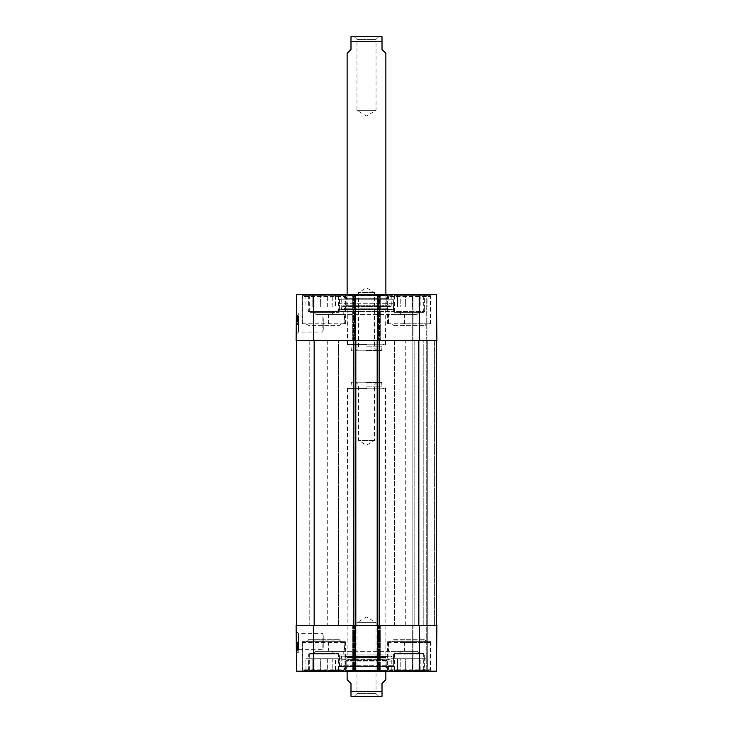 <?xml version="1.0" encoding="UTF-8"?>
<svg xmlns="http://www.w3.org/2000/svg" width="733" height="733" viewBox="0 0 733 733"><rect width="100%" height="100%" fill="white"/><g stroke="black" fill="none" stroke-linecap="round" stroke-linejoin="round"><path stroke-width="0.55" stroke-dasharray="3.67 2.75" d="M419.505 312.011L417.178 314.338L419.12 312.395L399.21 312.395L401.143 314.338L417.178 314.338L401.143 314.338L417.178 314.338L401.143 314.338L398.816 312.011L419.505 312.011L398.816 312.011M334.184 312.011L331.857 314.338L333.79 312.395L313.88 312.395L315.822 314.338L331.857 314.338L315.822 314.338L331.857 314.338L315.822 314.338L313.495 312.011L334.184 312.011L313.495 312.011M323.253 318.507C322.758 315.217 322.758 315.217 323.253 318.507C322.758 315.217 322.758 315.217 323.253 318.507L323.253 329.566C322.758 332.846 322.758 332.846 323.253 329.566C322.758 332.846 322.758 332.846 323.253 329.566L323.253 318.507M404.369 324.032L404.369 314.338L388.178 314.338L388.178 324.032L389.599 324.032L388.637 323.253L388.637 314.338L404.094 314.338L404.094 323.253L403.517 324.032L430.683 324.032L388.178 324.032M328.631 324.032L328.631 314.338L344.822 314.338L328.906 314.338L328.906 323.253L329.484 324.032L302.317 324.032L345.362 324.032L343.401 324.032L344.363 323.253L344.363 314.338M388.178 314.338L388.637 314.338M389.773 314.338L343.227 314.338L389.773 314.338L389.773 311.626L343.227 311.626L389.773 311.626M344.822 314.338L344.822 324.032M303.865 295.335L343.814 295.335L303.865 295.335L302.702 296.499L344.977 296.499L302.702 296.499L302.702 323.253L328.906 323.253M344.363 323.253L302.702 323.253L303.48 324.032L329.484 324.032M343.401 324.032L303.48 324.032M389.186 295.335L429.135 295.335L389.186 295.335L388.023 296.499L430.298 296.499L388.023 296.499L388.023 323.253L430.298 323.253L404.094 323.253M388.637 323.253L388.023 323.253L388.802 324.032L429.52 324.032L403.517 324.032M389.599 324.032L388.802 324.032M296.159 334.385L298.514 332.049L298.688 316.033L298.505 332.049L322.868 332.049L322.868 316.015L298.688 316.015L296.343 313.66L296.159 334.385L296.343 313.66M344.391 299.211L388.609 299.211L344.391 299.211L344.391 295.72L388.609 295.72L344.391 295.72L343.227 294.556L389.773 294.556L343.227 294.556M388.453 299.211L344.547 299.211L388.453 299.211L387.775 298.679L345.225 298.679L387.775 298.679L386.951 295.39L346.049 295.39L386.951 295.39L347.112 295.335L385.888 295.335L386.822 299.064L346.178 299.064L386.822 299.064L386.822 305.102L346.178 305.102L386.822 305.102L385.888 308.153L347.112 308.153L385.888 308.153L386.74 309.079L346.26 309.079L388.215 308.923L344.785 308.923L388.215 308.923L389.278 306.421L343.722 306.421L389.278 306.421L391.211 306.696L391.55 309.5L341.45 309.5L393.648 309.683L339.352 309.683L393.648 309.683L393.337 303.764L339.663 303.764L393.337 303.764L393.337 299.989L392.558 299.211L340.442 299.211L392.558 299.211M339.352 299.211L393.648 299.211L339.352 299.211L339.352 311.626L393.648 311.626L308.327 311.626L309.097 312.395L338.573 312.395L309.097 312.395M313.88 312.395L333.79 312.395M308.657 295.335L308.657 306.971L305.927 306.971L308.657 306.971L308.657 295.335L314.878 295.335L314.878 306.971L312.148 306.971L312.148 295.335L312.148 306.971L320.348 306.971L314.878 306.971L314.878 295.335L308.657 295.335M305.927 295.335L305.927 306.971M327.33 306.971L327.33 295.335L332.791 295.335L332.791 306.971L327.33 306.971L335.531 306.971L332.791 306.971L332.791 295.335L327.33 295.335L327.33 306.971L320.348 306.971L320.348 295.335L320.348 306.971L327.33 306.971M341.752 295.335L339.022 295.335L339.022 306.971L339.022 295.335L341.752 295.335L341.752 306.971L339.022 306.971L341.752 306.971M335.531 295.335L335.531 306.971L335.531 295.335L332.791 295.335L339.022 295.335L335.531 295.335M314.878 295.335L320.348 295.335L314.878 295.335M320.348 295.335L327.33 295.335L320.348 295.335M339.022 306.971L335.531 306.971L339.022 306.971M312.148 306.971L308.657 306.971L312.148 306.971M308.327 306.971L339.352 306.971L308.327 306.971L308.327 311.626L339.352 311.626L338.573 312.395M399.21 312.395L419.12 312.395M394.427 312.395L423.903 312.395L394.427 312.395L393.648 311.626L424.673 311.626L393.648 311.626L393.648 299.211M393.978 295.335L393.978 306.971L391.248 306.971L393.978 306.971L393.978 295.335L400.209 295.335L400.209 306.971L397.469 306.971L397.469 295.335L397.469 306.971L405.67 306.971L400.209 306.971L400.209 295.335L393.978 295.335M391.248 295.335L391.248 306.971M412.652 306.971L412.652 295.335L418.122 295.335L418.122 306.971L412.652 306.971L420.852 306.971L418.122 306.971L418.122 295.335L412.652 295.335L412.652 306.971L405.67 306.971L405.67 295.335L405.67 306.971L412.652 306.971M427.073 295.335L424.343 295.335L424.343 306.971L424.343 295.335L427.073 295.335L427.073 306.971L424.343 306.971L427.073 306.971M420.852 295.335L420.852 306.971L420.852 295.335L418.122 295.335L424.343 295.335L420.852 295.335M400.209 295.335L405.67 295.335L400.209 295.335M405.67 295.335L412.652 295.335L405.67 295.335M424.343 306.971L420.852 306.971L424.343 306.971M397.469 306.971L393.978 306.971L397.469 306.971M393.648 306.971L424.673 306.971L393.648 306.971L393.648 311.626M297.085 317.27L297.039 322.804L297.103 315.016L297.085 317.27L298.249 317.279L298.258 315.813L297.094 315.795M298.258 315.813L298.23 319.469L297.067 319.46M298.23 319.469L298.239 318.708L297.076 318.699M298.239 318.708L297.076 318.818M298.239 318.828L298.203 322.813L297.039 322.804L298.203 322.813L298.212 321.906L297.048 321.897L298.212 321.906L298.23 319.826L297.067 319.817L297.094 316.042L297.067 319.817L298.23 319.826L297.057 320.294M298.221 320.312L298.267 315.025L297.103 315.016M298.267 315.025L298.249 317.197L297.085 317.178M298.258 316.28L298.203 322.914L297.039 322.905L297.103 315.153L297.039 322.905L298.203 322.914L298.249 317.426L298.258 316.28L297.094 316.262M298.212 321.65L298.267 315.163L298.203 322.914L297.039 322.905L298.203 322.914L298.267 315.163L297.103 315.153L298.267 315.163L298.212 321.65L297.048 321.64M298.212 321.76L298.267 315.163L297.103 315.153L298.267 315.163L298.212 321.76L297.048 321.75M298.267 315.163L297.103 315.153L298.267 315.163M298.258 316.528L298.23 319.826L298.258 316.528L297.094 316.519M298.258 316.051L297.094 316.042M298.258 316.18L297.094 316.17L297.057 320.733L297.103 315.236L297.03 323.372L297.103 315.346L297.094 316.152L298.258 316.161L298.249 317.581L297.085 317.563M298.249 317.581L298.221 320.239L297.057 320.229M298.249 316.922L297.085 316.913M298.221 320.239L298.221 320.742L297.057 320.733M298.221 320.742L298.267 315.392L297.103 315.373M298.221 320.403L298.239 318.397L298.212 321.521L297.048 321.173L298.212 321.201L298.221 320.403L297.057 320.394M298.212 321.521L297.048 321.512M298.258 315.996L298.203 322.584L298.267 315.355L298.258 315.996L297.094 315.987L298.258 315.969M298.267 315.254L297.103 315.236M298.267 315.584L297.103 315.575M298.258 316.363L297.094 316.354M298.212 321.402L297.048 321.393M298.221 320.779L297.057 320.761M298.221 321.008L298.267 315.483L297.103 315.474L298.267 315.483L298.258 316.161L297.094 316.134L298.258 316.161L298.203 322.584L297.039 322.575L298.203 322.584L298.221 321.008L297.057 320.999M298.212 321.109L297.048 321.1M298.194 323.381L297.03 323.372L297.067 319.359L297.03 323.372L298.194 323.381L298.258 316.143L298.194 323.381M298.258 316.418L297.094 316.409L298.258 316.418M298.258 316.161L298.267 315.355L297.103 315.346M298.184 324.627L298.285 313L298.184 324.627L298.285 313L298.184 324.627L296.242 324.609L296.352 312.982L296.242 324.609L298.184 324.627L296.242 324.609L296.352 312.982L298.285 313L296.352 312.982L296.242 324.609L298.184 324.627M296.352 312.982L298.285 313L296.352 312.982M296.105 340.323L296.508 294.556L355.248 294.556L354.479 294.556L355.248 294.556L355.248 340.323L296.105 340.323M338.38 312.011L309.299 312.011L338.38 312.011L338.38 294.556L309.299 294.556L338.38 294.556M423.701 312.011L394.62 312.011L423.701 312.011L423.701 294.556L394.62 294.556L423.701 294.556M377.752 294.556L377.752 340.323L377.165 340.323L379.685 340.323L377.752 340.323L377.752 625.377L379.685 625.377L377.165 625.377L436.309 625.377L412.844 625.377L427 625.377L427 340.323L426.23 340.323L436.309 340.323L377.752 340.323L377.752 294.556L353.508 294.556L355.248 294.556L355.248 340.323L353.315 340.323L355.835 340.323L296.691 340.323L436.895 340.323L352.729 340.323L380.271 340.323L377.752 340.323L377.752 294.556L436.492 294.556L412.267 294.556L436.492 294.556L436.895 340.323L412.267 340.323L427.779 340.323L427 340.323L427 294.556L427 625.377L412.267 625.377L436.895 625.377L427 625.377L427 671.144L412.267 671.144L427.779 671.144L427 671.144L427 625.377L427 671.144L427 625.377L436.309 625.377L377.165 625.377L436.895 625.377L436.492 671.144L377.752 671.144L380.271 671.144L377.752 671.144L377.752 625.377L352.729 625.377L380.271 625.377L377.752 625.377L377.752 671.144L296.508 671.144L296.105 625.377L355.248 625.377L355.248 671.144M345.362 324.032L345.362 294.556L302.317 294.556L345.362 294.556M430.683 324.032L430.683 294.556L387.638 294.556L430.683 294.556M353.508 294.556L354.479 294.556L352.729 294.556L353.508 294.556L353.508 340.323L353.508 294.556M379.492 294.556L380.271 294.556L379.492 294.556L379.492 340.323L379.492 294.556M343.227 314.338L343.227 311.626M412.267 340.323L412.267 294.556L412.267 340.323M436.895 340.323L436.492 294.556L436.895 340.323M380.271 340.323L380.271 294.556L380.271 340.323M352.729 340.323L352.729 294.556L352.729 340.323M377.752 340.323L377.752 625.377L355.248 625.377L355.248 294.556M399.384 324.032L426.23 324.032L392.1 324.032L393.648 325.974L424.673 325.974L393.648 325.974L391.706 324.032L394.162 324.032M400.245 324.032L391.706 324.032M395.179 324.032L392.1 324.032M332.755 324.032L306.77 324.032L308.327 325.58L339.352 325.58L308.327 325.974L339.352 325.974L308.327 325.974L306.385 324.032L341.294 324.032L306.385 324.032M337.821 324.032L338.838 324.032M306.77 324.032L333.616 324.032M419.505 653.689L417.178 651.362L419.12 653.305L399.21 653.305L401.143 651.362L417.178 651.362L401.143 651.362L417.178 651.362L401.143 651.362L398.816 653.689L419.505 653.689L398.816 653.689M334.184 653.689L331.857 651.362L333.79 653.305L313.88 653.305L315.822 651.362L331.857 651.362L315.822 651.362L331.857 651.362L315.822 651.362L313.495 653.689L334.184 653.689L313.495 653.689M323.253 647.193C322.758 650.483 322.758 650.483 323.253 647.193C322.758 650.483 322.758 650.483 323.253 647.193L323.253 636.134C322.758 632.854 322.758 632.854 323.253 636.134C322.758 632.854 322.758 632.854 323.253 636.134L323.253 647.193M404.369 641.668L404.369 651.362L388.178 651.362L388.178 641.668L389.599 641.668L388.637 642.438L388.637 651.362L404.094 651.362L404.094 642.438L403.517 641.668L430.683 641.668L388.178 641.668M328.631 641.668L328.631 651.362L344.822 651.362L328.906 651.362L328.906 642.438L329.484 641.668L302.317 641.668L345.362 641.668L343.401 641.668L344.363 642.438L344.363 651.362M388.178 651.362L388.637 651.362M389.773 651.362L343.227 651.362L389.773 651.362L389.773 654.074L343.227 654.074L389.773 654.074M344.822 651.362L344.822 641.668M303.865 670.365L343.814 670.365L303.865 670.365L302.702 669.202L344.977 669.202L302.702 669.202L302.702 642.438L328.906 642.438M344.363 642.438L302.702 642.438L303.48 641.668L329.484 641.668M343.401 641.668L303.48 641.668M389.186 670.365L429.135 670.365L389.186 670.365L388.023 669.202L430.298 669.202L388.023 669.202L388.023 642.438L430.298 642.438L404.094 642.438M388.637 642.438L388.023 642.438L388.802 641.668L429.52 641.668L403.517 641.668M389.599 641.668L388.802 641.668M296.159 631.315L298.514 633.651L298.688 649.667L298.505 633.651L322.868 633.651L322.868 649.685L298.688 649.685L296.343 652.04L296.159 631.315L296.343 652.04M344.391 666.489L388.609 666.489L344.391 666.489L344.391 669.98L388.609 669.98L344.391 669.98L343.227 671.144L389.773 671.144L343.227 671.144M388.453 666.489L344.547 666.489L388.453 666.489L387.775 667.012L345.225 667.012L387.775 667.012L386.951 670.31L346.049 670.31L386.951 670.31L347.112 670.365L385.888 670.365L386.822 666.636L346.178 666.636L386.822 666.636L386.822 660.589L346.178 660.589L386.822 660.589L385.888 657.547L347.112 657.547L385.888 657.547L386.74 656.621L346.26 656.621L388.215 656.777L344.785 656.777L388.215 656.777L389.278 659.279L343.722 659.279L389.278 659.279L391.211 659.004L391.55 656.2L341.45 656.2L393.648 656.017L339.352 656.017L393.648 656.017L393.337 661.936L339.663 661.936L393.337 661.936L393.337 665.711L392.558 666.489L340.442 666.489L392.558 666.489M339.352 666.489L393.648 666.489L339.352 666.489L339.352 654.074L393.648 654.074L308.327 654.074L309.097 653.305L338.573 653.305L309.097 653.305M313.88 653.305L333.79 653.305M308.657 670.365L308.657 658.729L305.927 658.729L308.657 658.729L308.657 670.365L314.878 670.365L314.878 658.729L312.148 658.729L312.148 670.365L312.148 658.729L320.348 658.729L314.878 658.729L314.878 670.365L308.657 670.365M305.927 670.365L305.927 658.729M327.33 658.729L327.33 670.365L332.791 670.365L332.791 658.729L327.33 658.729L335.531 658.729L332.791 658.729L332.791 670.365L327.33 670.365L327.33 658.729L320.348 658.729L320.348 670.365L320.348 658.729L327.33 658.729M341.752 670.365L339.022 670.365L339.022 658.729L339.022 670.365L341.752 670.365L341.752 658.729L339.022 658.729L341.752 658.729M335.531 670.365L335.531 658.729L335.531 670.365L332.791 670.365L339.022 670.365L335.531 670.365M314.878 670.365L320.348 670.365L314.878 670.365M320.348 670.365L327.33 670.365L320.348 670.365M339.022 658.729L335.531 658.729L339.022 658.729M312.148 658.729L308.657 658.729L312.148 658.729M308.327 658.729L339.352 658.729L308.327 658.729L308.327 654.074L339.352 654.074L338.573 653.305M399.21 653.305L419.12 653.305M394.427 653.305L423.903 653.305L394.427 653.305L393.648 654.074L424.673 654.074L393.648 654.074L393.648 666.489M393.978 670.365L393.978 658.729L391.248 658.729L393.978 658.729L393.978 670.365L400.209 670.365L400.209 658.729L397.469 658.729L397.469 670.365L397.469 658.729L405.67 658.729L400.209 658.729L400.209 670.365L393.978 670.365M391.248 670.365L391.248 658.729M412.652 658.729L412.652 670.365L418.122 670.365L418.122 658.729L412.652 658.729L420.852 658.729L418.122 658.729L418.122 670.365L412.652 670.365L412.652 658.729L405.67 658.729L405.67 670.365L405.67 658.729L412.652 658.729M427.073 670.365L424.343 670.365L424.343 658.729L424.343 670.365L427.073 670.365L427.073 658.729L424.343 658.729L427.073 658.729M420.852 670.365L420.852 658.729L420.852 670.365L418.122 670.365L424.343 670.365L420.852 670.365M400.209 670.365L405.67 670.365L400.209 670.365M405.67 670.365L412.652 670.365L405.67 670.365M424.343 658.729L420.852 658.729L424.343 658.729M397.469 658.729L393.978 658.729L397.469 658.729M393.648 658.729L424.673 658.729L393.648 658.729L393.648 654.074M297.085 648.43L297.039 642.896L297.103 650.684L297.085 648.43L298.249 648.421L298.258 649.887L297.094 649.896M298.258 649.887L298.23 646.231L297.067 646.24M298.23 646.231L298.239 646.982L297.076 647.001M298.239 646.982L297.076 646.882M298.239 646.873L298.203 642.887L297.039 642.896L298.203 642.887L298.212 643.794L297.048 643.803L298.212 643.794L298.23 645.874L297.067 645.883L297.094 649.658L297.067 645.883L298.23 645.865L297.057 645.397M298.221 645.388L298.267 650.666L297.103 650.684M298.267 650.666L298.249 648.503L297.085 648.513M298.258 649.42L298.203 642.786L297.039 642.795L297.103 650.547L297.039 642.795L298.203 642.786L298.249 648.274L298.258 649.42L297.094 649.429M298.212 644.05L298.267 650.538L298.203 642.786L297.039 642.795L298.203 642.786L298.267 650.538L297.103 650.547L298.267 650.538L298.212 644.05L297.048 644.06M298.212 643.931L298.267 650.538L297.103 650.547L298.267 650.538L298.212 643.931L297.048 643.95M298.267 650.538L297.103 650.547L298.267 650.538M298.258 649.172L298.23 645.865L298.258 649.172L297.094 649.181M298.258 649.649L297.094 649.658M298.249 648.119L298.212 644.472L298.267 650.217L298.258 649.539L297.094 649.53L297.057 644.967L297.103 650.455L297.03 642.328L297.103 650.354L297.094 649.548L298.258 649.539L298.249 648.119L297.085 648.128M298.221 645.461L297.057 645.471M298.249 648.769L297.085 648.778M298.221 644.958L297.057 644.967L298.221 644.921L298.212 644.179L297.048 644.527M298.212 644.179L297.048 644.188M298.212 644.518L298.221 645.297L297.057 645.306M298.221 645.297L298.267 650.308L297.103 650.318M298.267 650.308L298.258 649.695L297.094 649.713M297.094 649.74L298.258 649.731L298.267 650.446L297.103 650.455M298.267 650.446L297.103 650.125M298.267 650.116L298.258 649.328L297.094 649.337M298.258 649.328L298.212 644.298L297.048 644.307M298.212 644.298L298.221 644.921M298.267 650.217L297.103 650.226L298.267 650.217M298.221 644.692L298.194 642.319L298.212 644.499L298.203 643.116L297.039 643.125L298.203 643.116L298.221 644.692L297.057 644.701M298.212 644.591L297.048 644.6M298.258 649.557L298.194 642.319L297.03 642.328L297.067 646.341L297.03 642.328L298.194 642.319L298.23 646.332L298.212 643.675L298.258 649.557L297.094 649.566M298.258 649.282L297.094 649.291L298.258 649.282M298.267 650.345L298.23 646.332L298.267 650.345L297.103 650.354M298.184 641.073L298.285 652.7L298.184 641.073L298.285 652.7L298.184 641.073L296.242 641.082L296.352 652.718L296.242 641.082L298.184 641.073L296.242 641.082L296.352 652.718L298.285 652.7L296.352 652.718L296.242 641.082L298.184 641.073M296.352 652.718L298.285 652.7L296.352 652.718M338.38 653.689L309.299 653.689L338.38 653.689L338.38 671.144L309.299 671.144L338.38 671.144M423.701 653.689L394.62 653.689L423.701 653.689L423.701 671.144L394.62 671.144L423.701 671.144M345.362 641.668L345.362 671.144L302.317 671.144L345.362 671.144M430.683 641.668L430.683 671.144L387.638 671.144L430.683 671.144M343.227 651.362L343.227 654.074M412.267 625.377L412.267 671.144L412.267 625.377M436.492 671.144L436.895 625.377L436.492 671.144M380.271 625.377L380.271 671.144L380.271 625.377M352.729 625.377L352.729 671.144L352.729 625.377M377.752 625.377L377.752 671.144M399.384 641.668L426.23 641.668L392.1 641.668L393.648 639.726L424.673 639.726L393.648 639.726L391.706 641.668L394.162 641.668M400.245 641.668L391.706 641.668M395.179 641.668L392.1 641.668M332.755 641.668L306.77 641.668L308.327 640.111L339.352 640.111L308.327 639.726L339.352 639.726L308.327 639.726L306.385 641.668L341.294 641.668L306.385 641.668M337.821 641.668L338.838 641.668M306.77 641.668L333.616 641.668M327.715 625.377L405.285 625.377L327.715 625.377L327.715 340.323L405.285 340.323L327.715 340.323M309.198 625.377L338.481 625.377L309.198 625.377L309.198 340.323L338.481 340.323L309.198 340.323L338.481 340.323L309.198 340.323L309.198 625.377L338.481 625.377L309.198 625.377M394.519 625.377L423.802 625.377L394.519 625.377L394.519 340.323L423.802 340.323L394.519 340.323L423.802 340.323L394.519 340.323L394.519 625.377L423.802 625.377L394.519 625.377M314.145 625.377L353.892 625.377L296.691 625.377L314.145 625.377L314.145 340.323M355.835 625.377L353.315 625.377L355.835 625.377L353.315 625.377L355.835 625.377L355.835 340.323M296.691 340.323L296.691 625.377M353.315 340.323L353.315 625.377L353.315 340.323M379.685 340.323L379.685 625.377L379.685 340.323M377.165 340.323L377.165 625.377M436.309 340.323L436.309 625.377M426.23 340.323L412.844 340.323L412.844 625.377L412.844 340.323L426.23 340.323L426.23 294.556L426.23 671.144L426.23 340.323M427 340.323L427 625.377L427 340.323M354.25 696.35L356.962 693.638L356.962 622.665L366.5 616.929L376.038 622.665L356.962 622.665L376.038 622.665L376.038 693.638L356.962 693.638L376.038 693.638L378.75 696.35L354.25 696.35L378.75 696.35M381.233 696.35L351.767 696.35M385.888 679.674L382.012 683.55L382.012 696.286M350.988 696.286L350.988 683.55L347.112 679.674M377.229 382.205L374.517 384.926L374.517 440.377L366.5 445.197L358.483 440.377L374.517 440.377L358.483 440.377L358.483 384.926L374.517 384.926L358.483 384.926L355.771 382.205L377.229 382.205L355.771 382.205M366.5 382.205L351.373 382.205L366.5 382.205M366.5 388.802L385.888 388.802L366.5 388.802M366.5 388.417L347.497 388.417L366.5 388.417M366.5 382.599L382.012 382.599L366.5 382.599M354.25 36.65L356.962 39.362L356.962 110.335L366.5 116.071L376.038 110.335L356.962 110.335L376.038 110.335L376.038 39.362L356.962 39.362L376.038 39.362L378.75 36.65L354.25 36.65L378.75 36.65M351.767 36.65L381.233 36.65M382.012 36.714L382.012 49.45L385.888 53.326M347.112 53.326L350.988 49.45L350.988 36.714M377.229 350.795L374.517 348.074L374.517 292.623L366.5 287.803L358.483 292.623L374.517 292.623L358.483 292.623L358.483 348.074L374.517 348.074L358.483 348.074L355.771 350.795L377.229 350.795L355.771 350.795M366.5 350.795L351.373 350.795L366.5 350.795M366.5 344.198L385.888 344.198L366.5 344.198M366.5 344.583L347.497 344.583L366.5 344.583M366.5 350.401L382.012 350.401L366.5 350.401M393.337 299.989L339.663 299.989L393.337 299.989M391.211 306.696L341.789 306.696L391.211 306.696M298.249 317.71L297.085 317.701M298.249 317.792L297.085 317.783M298.249 317.426L297.085 317.416M298.249 317.517L297.085 317.508M298.239 318.369L297.076 318.36M298.239 318.397L297.076 318.379L298.239 318.397M298.23 319.515L297.067 319.496M298.267 315.538L297.103 315.529M298.212 321.228L297.048 321.219M298.239 317.93L297.076 317.911M298.212 322.025L297.048 322.016M298.23 319.368L297.067 319.359L298.23 319.368M413.036 340.323L413.036 294.556L413.036 340.323M427.779 340.323L427.779 671.144L427.779 340.323M354.479 340.323L354.479 294.556L354.479 340.323M378.521 340.323L378.521 294.556L378.521 340.323M313.559 340.323L313.559 294.556M419.441 340.323L419.441 294.556M393.648 325.58L424.673 325.58L393.648 325.58M393.337 665.711L339.663 665.711L393.337 665.711M391.211 659.004L341.789 659.004L391.211 659.004M298.249 647.99L297.085 647.999M298.249 647.899L297.085 647.917M298.249 648.274L297.085 648.284M298.249 648.183L297.085 648.192M298.239 647.331L297.076 647.34L298.239 647.312M298.23 646.185L297.067 646.194M298.267 650.153L297.103 650.162M298.239 647.303L297.076 647.312M298.212 644.472L297.048 644.481L298.212 644.499M298.239 647.77L297.076 647.78M298.212 643.675L297.048 643.684M298.23 646.332L297.067 646.341L298.23 646.332M298.258 649.539L297.094 649.548M413.036 625.377L413.036 671.144L413.036 625.377M379.492 625.377L379.492 671.144L379.492 625.377M353.508 625.377L353.508 671.144L353.508 625.377M354.479 625.377L354.479 671.144L354.479 625.377M378.521 625.377L378.521 671.144L378.521 625.377M419.441 625.377L419.441 671.144M313.559 625.377L313.559 671.144M393.648 640.111L424.673 640.111L393.648 640.111M353.892 340.323L353.892 625.377M355.056 340.323L355.056 625.377L355.056 340.323M354.094 340.323L354.094 625.377L354.094 340.323M378.906 340.323L378.906 625.377L378.906 340.323M377.944 340.323L377.944 625.377L377.944 340.323M379.108 340.323L379.108 625.377M418.855 340.323L418.855 625.377M434.367 340.323L434.367 625.377L434.367 340.323M414.786 340.323L414.786 625.377L414.786 340.323M355.248 340.323L355.248 625.377M382.012 691.695L350.988 691.695M366.5 386.859L382.012 386.859L366.5 386.859M350.988 41.305L382.012 41.305M366.5 346.141L382.012 346.141L366.5 346.141M343.814 295.335L344.977 296.499L344.977 323.253L344.198 324.032M429.135 295.335L430.298 296.499L430.298 323.253L429.52 324.032M340.442 299.211L339.663 299.989L339.352 309.683L341.45 309.5L341.789 306.696L342.787 305.808L344.785 308.923L346.26 309.079L347.112 308.153L346.178 305.102L346.178 299.064L347.112 295.335L346.049 295.39L344.547 299.211M390.213 305.808L342.787 305.808L390.213 305.808M339.352 306.971L339.352 311.626M424.673 306.971L424.673 311.626L423.903 312.395M302.317 324.032L302.317 294.556M387.638 324.032L387.638 294.556M394.62 312.011L394.62 294.556M309.299 312.011L309.299 294.556M388.609 299.211L388.609 295.72L389.773 294.556M426.23 324.032L424.673 325.974L426.615 324.032M340.9 324.032L339.352 325.974L341.294 324.032M343.814 670.365L344.977 669.202L344.977 642.438L344.198 641.668M429.135 670.365L430.298 669.202L430.298 642.438L429.52 641.668M340.442 666.489L339.663 665.711L339.352 656.017L341.45 656.2L341.789 659.004L342.787 659.892L390.213 659.892L342.787 659.892L344.785 656.777L346.26 656.621L347.112 657.547L346.178 660.589L346.178 666.636L347.112 670.365L346.049 670.31L344.547 666.489M339.352 658.729L339.352 654.074M424.673 658.729L424.673 654.074L423.903 653.305M302.317 641.668L302.317 671.144M387.638 641.668L387.638 671.144M394.62 653.689L394.62 671.144M309.299 653.689L309.299 671.144M388.609 666.489L388.609 669.98L389.773 671.144M426.23 641.668L424.673 639.726L426.615 641.668M340.9 641.668L339.352 639.726L341.294 641.668M405.285 625.377L405.285 340.323M338.481 625.377L338.481 340.323L338.481 625.377M423.802 625.377L423.802 340.323L423.802 625.377M347.497 388.417L347.112 671.144M385.503 388.417L385.888 671.144M351.373 382.205L350.988 386.859L349.439 388.417M381.627 382.205L382.012 386.859L383.561 388.417M385.503 344.583L385.888 294.556M347.497 344.583L347.112 294.556M381.627 350.795L382.012 346.141L383.561 344.583M351.373 350.795L350.988 346.141L349.439 344.583"/><path stroke-width="1.1" d="M377.752 340.323L296.105 340.323L296.508 294.556L377.752 294.556L377.752 340.323L436.895 340.323L436.492 294.556L377.752 294.556M355.248 340.323L355.248 294.556M296.105 625.377L296.508 671.144L355.248 671.144L355.248 625.377L296.105 625.377M419.441 625.377L377.752 625.377L377.752 671.144L436.492 671.144L436.895 625.377L419.441 625.377L419.441 671.144M377.752 671.144L355.248 671.144M355.248 625.377L377.752 625.377M296.691 340.323L296.691 625.377M436.309 340.323L436.309 625.377M377.165 340.323L377.165 625.377M355.835 340.323L355.835 625.377M347.112 671.144L347.112 679.674L350.988 683.55L350.988 696.286L351.767 696.35L382.012 696.286L382.012 683.55L385.888 679.674L385.888 671.144M385.888 294.556L385.888 53.326L382.012 49.45L382.012 36.714L381.233 36.65L350.988 36.714L350.988 49.45L347.112 53.326L347.112 294.556M419.441 340.323L419.441 294.556M313.559 340.323L313.559 294.556M313.559 625.377L313.559 671.144M418.855 340.323L418.855 625.377M379.108 340.323L379.108 625.377M353.892 340.323L353.892 625.377M314.145 625.377L314.145 340.323M350.988 691.695L382.012 691.695M382.012 41.305L350.988 41.305"/></g></svg>
